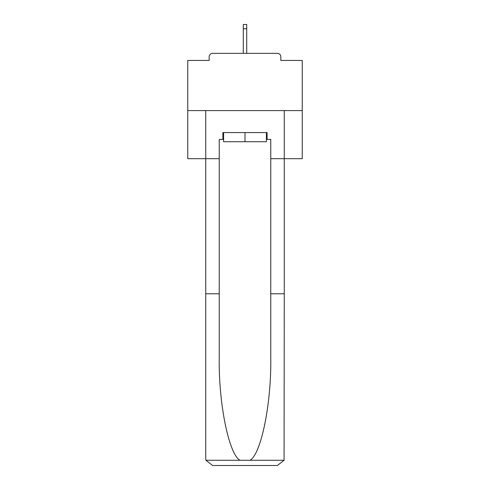 <?xml version="1.0" encoding="UTF-8"?>
<svg xmlns="http://www.w3.org/2000/svg" width="490" height="490" viewBox="0 0 490 490"><rect width="100%" height="100%" fill="white"/><g stroke="black" fill="none" stroke-linecap="round" stroke-linejoin="round"><path stroke-width="0.73" d="M280.831 60.448L280.831 56.785L280.831 60.448L302.244 60.448L302.244 158.68L270.762 158.68L270.762 139.442L267.093 139.442L267.093 132.576L222.907 132.576L222.907 139.442L223.593 139.442M302.244 110.593L187.756 110.593L187.756 158.68L205.733 158.68L205.733 110.593L284.267 110.593L284.267 293.773L270.762 293.773L270.762 158.68M187.756 110.593L187.756 60.448L209.169 60.448L209.169 56.785L209.169 60.448M280.831 56.785A3.436 3.436 0 0 0 277.401 53.349L212.599 53.349A3.436 3.436 0 0 0 209.169 56.785M277.401 53.349L262.861 53.349M227.139 53.349L212.599 53.349M223.593 132.576L223.593 141.733L266.407 141.733L266.407 132.576M245 132.576L245 141.733M222.907 139.442L219.238 139.442L219.238 293.773L205.733 293.773L205.733 458.634L205.929 460.275L212.599 465.5L230 465.5M212.599 465.5L277.401 465.5L212.599 465.5M260 465.5L277.401 465.5L284.071 460.275L284.267 293.773M219.238 293.773L219.238 357.823C218.528 403.319 228.867 454.297 240.014 460.275L249.986 460.275C261.133 454.297 271.472 403.319 270.762 357.823L270.762 293.773M205.733 458.634L205.733 158.68L219.238 158.68M266.407 139.442L267.093 139.442M246.715 28.739L243.285 28.739L243.285 24.5L246.715 24.5L246.715 53.349M243.285 28.739L243.285 53.349M205.929 460.275L240.014 460.275M249.986 460.275L284.071 460.275"/></g></svg>
